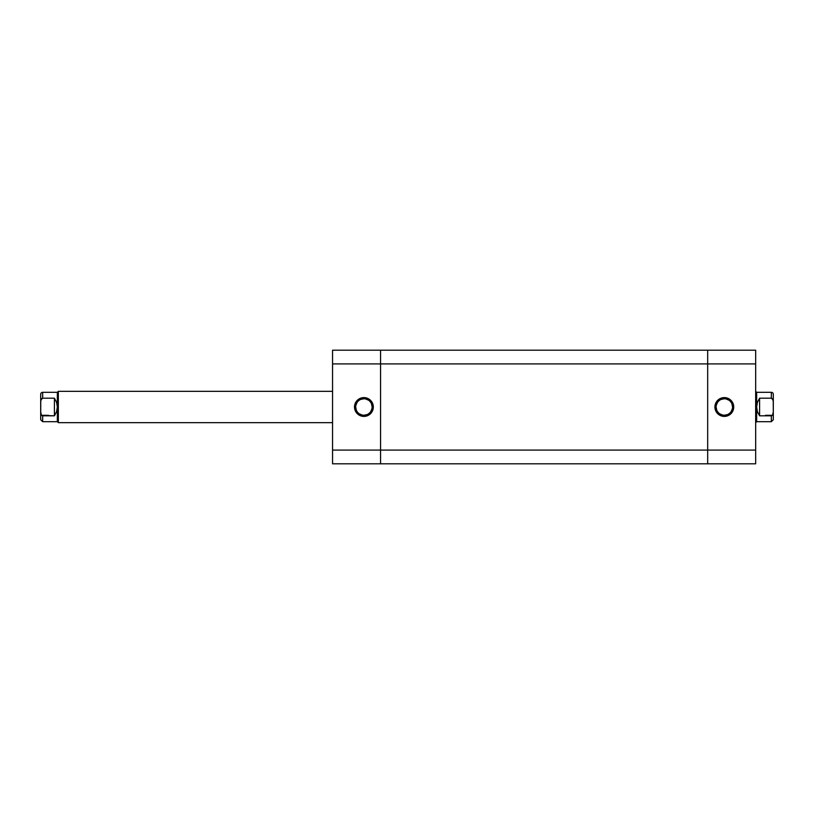 <?xml version="1.0" encoding="UTF-8"?>
<svg xmlns="http://www.w3.org/2000/svg" width="814" height="814" viewBox="0 0 814 814"><rect width="100%" height="100%" fill="white"/><g stroke="black" fill="none" stroke-linecap="round" stroke-linejoin="round"><path stroke-width="1.22" d="M363.909 398.768L363.909 397.598A9.402 9.402 0 0 1 373.311 407A9.402 9.402 0 0 1 363.909 416.402L367.501 415.689L370.553 413.644L372.588 410.602L373.311 407L371.723 401.78L367.501 398.311L362.067 397.781L357.254 400.356L354.68 405.168L355.219 410.602L357.254 413.644L360.307 415.689L363.909 416.402L363.909 415.232A8.232 8.232 0 0 0 372.13 407A8.232 8.232 0 0 0 363.909 398.768A8.232 8.232 0 0 0 355.677 407A8.232 8.232 0 0 0 363.909 415.232L363.909 416.402A9.402 9.402 0 0 1 354.507 407A9.402 9.402 0 0 1 363.909 397.598L363.909 398.768A8.232 8.232 0 0 1 372.13 407A8.232 8.232 0 0 1 363.909 415.232A8.232 8.232 0 0 1 355.677 407A8.232 8.232 0 0 1 363.909 398.768L360.755 399.399M380.555 350.193L332.56 350.193L332.56 463.807L380.555 463.807L380.555 350.193L332.56 350.193L332.56 363.909L380.555 363.909L380.555 450.091L332.56 450.091L332.56 363.909L380.555 363.909L380.555 350.193L380.555 363.909L707.681 363.909L707.681 350.193L380.555 350.193L755.667 350.193L707.681 350.193L707.681 363.909L380.555 363.909L380.555 450.091L332.56 450.091L332.56 463.807L380.555 463.807L380.555 450.091L380.555 463.807L707.681 463.807L380.555 463.807L380.555 450.091L707.681 450.091L380.555 450.091L380.555 350.193M363.909 415.232L367.053 414.601M368.477 413.838L369.719 412.82M370.746 411.569L371.978 408.608M372.13 407L371.51 403.856M370.746 402.431L369.719 401.18M368.477 400.162L365.506 398.931M359.33 400.162L358.089 401.18M357.061 402.431L355.84 405.392M355.677 407L356.308 410.144M357.061 411.569L358.089 412.82M359.33 413.838L362.301 415.069M707.681 463.807L707.681 350.458L707.681 450.091L707.681 363.909L755.667 363.909L755.667 350.193L755.667 450.091L755.667 363.909L707.681 363.909L707.681 463.807L707.681 452.767L707.681 463.807L755.667 463.807L755.667 450.091L707.681 450.091L755.667 450.091L755.667 463.807L707.681 463.807M724.328 415.232L724.328 416.402A9.402 9.402 0 0 1 714.926 407A9.402 9.402 0 0 1 724.328 397.598L720.736 398.311L717.683 400.356L715.638 403.398L714.926 407L716.513 412.22L720.736 415.689L726.159 416.219L730.982 413.644L733.546 408.832L733.017 403.398L730.982 400.356L727.93 398.311L724.328 397.598L724.328 398.768A8.232 8.232 0 0 0 716.106 407A8.232 8.232 0 0 0 724.328 415.232A8.232 8.232 0 0 0 732.559 407A8.232 8.232 0 0 0 724.328 398.768L724.328 397.598A9.402 9.402 0 0 1 733.729 407A9.402 9.402 0 0 1 724.328 416.402L724.328 415.232A8.232 8.232 0 0 1 716.106 407A8.232 8.232 0 0 1 724.328 398.768A8.232 8.232 0 0 1 732.559 407A8.232 8.232 0 0 1 724.328 415.232L727.482 414.601M724.328 398.768L721.184 399.399M719.759 400.162L718.508 401.18M717.49 402.431L716.259 405.392M716.106 407L716.727 410.144M717.49 411.569L718.508 412.82M719.759 413.838L722.72 415.069M728.896 413.838L730.148 412.82M731.165 411.569L732.397 408.608M732.559 407L731.928 403.856M731.165 402.431L730.148 401.18M728.896 400.162L725.935 398.931M40.7 394.271A1.964 1.964 0 0 1 42.664 392.307L42.664 398.188L54.416 398.188L54.416 415.812L41.799 415.486L42.664 415.812L42.664 421.693L57.346 421.693L58.333 422.67L332.56 422.67L58.333 422.67L58.333 391.331L58.333 422.67L57.346 421.693L42.664 421.693L42.664 415.812L54.416 415.812L54.416 398.188L56.593 402.35L57.346 407L57.346 421.693L57.346 407L56.593 411.65L54.416 415.812L56.593 411.65L57.346 407L57.346 392.307L57.346 407L56.593 402.35L54.416 398.188L42.664 398.188L42.664 392.307A1.964 1.964 0 0 0 40.7 394.271L40.7 419.729L40.761 400.915L41.606 398.707L42.664 398.188L41.026 399.745L40.7 402.106L40.7 394.271M332.56 391.331L58.333 391.331L57.346 392.307L58.333 391.331L332.56 391.331M48.535 415.323L41.148 415.323L48.535 415.323M773.3 402.106L773.3 394.271A1.964 1.964 0 0 0 771.336 392.307L771.336 398.188L772.974 399.745L773.3 402.106L773.3 394.271A1.964 1.964 0 0 0 771.336 392.307L771.336 398.188L772.394 398.707L773.239 400.915L773.3 411.894L773.3 402.106M755.667 391.331L756.654 392.307L756.654 421.693L755.667 422.67L756.654 421.693L771.336 421.693L771.336 415.812L759.584 415.812L757.407 411.65L756.654 407L757.407 402.35L759.584 398.188L771.336 398.188L759.584 398.188L759.584 415.812L759.584 398.188L757.407 402.35L756.654 407L756.654 392.307L755.667 391.331M765.465 415.323L772.852 415.323L765.465 415.323M773.3 419.729L773.3 411.894L772.649 414.957L773.3 411.894L773.3 419.729L771.336 421.693L756.654 421.693L756.654 407L757.407 411.65L759.584 415.812L771.336 415.812L771.336 421.693M773.3 401.943L773.3 403.51M773.3 410.49L773.3 412.057M772.201 415.486L771.336 415.812L772.201 415.486M40.7 412.057L40.7 410.49M40.7 403.51L40.7 401.943M41.351 414.957L40.7 411.894L41.351 414.957M756.654 392.307L771.336 392.307M42.664 392.307L57.346 392.307M42.664 421.693L40.7 419.729"/></g></svg>

